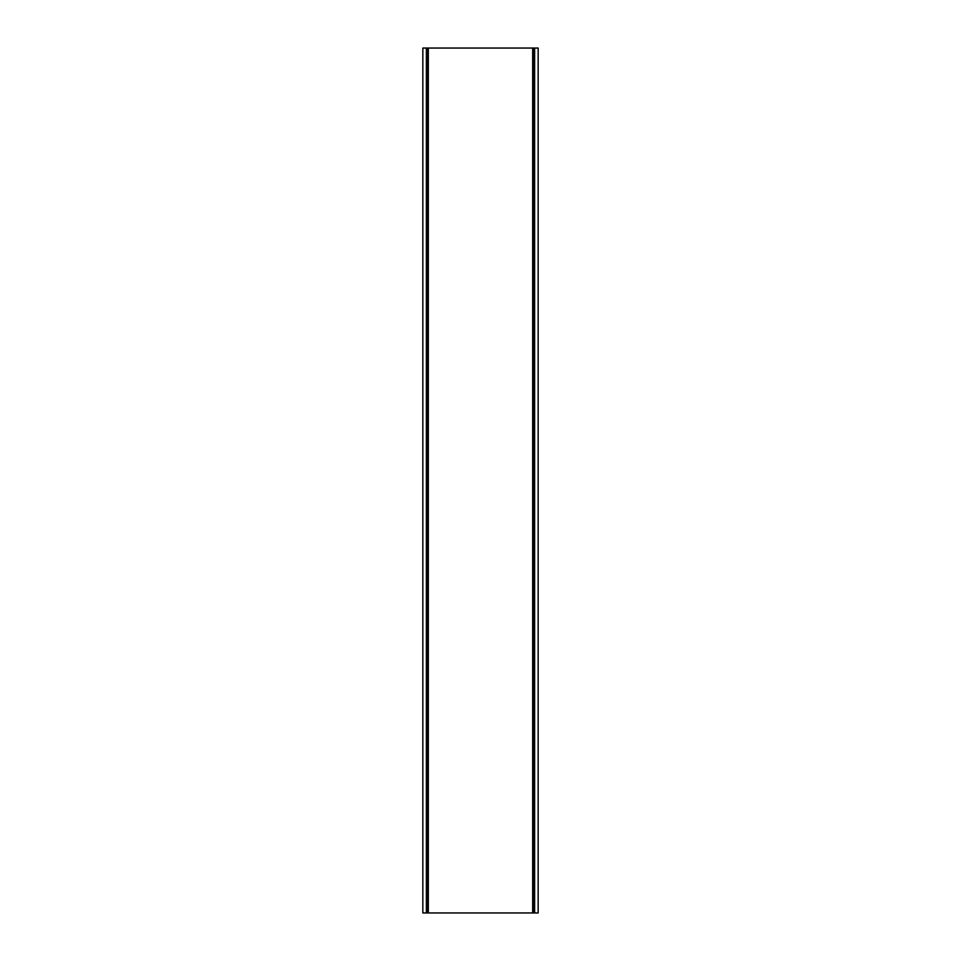 <?xml version="1.0" encoding="UTF-8"?>
<svg xmlns="http://www.w3.org/2000/svg" width="961" height="961" viewBox="0 0 961 961"><rect width="100%" height="100%" fill="white"/><g stroke="black" fill="none" stroke-linecap="round" stroke-linejoin="round"><path stroke-width="1.44" d="M426.972 48.05L538.16 48.05L538.16 912.95L422.84 912.95L422.84 48.05L426.972 48.05L426.972 912.95M428.33 48.05L428.33 912.95M532.67 48.05L532.67 912.95M426.372 48.05L426.372 912.95M534.628 48.05L534.628 912.95M426.48 912.95L426.48 48.05M534.028 912.95L534.028 48.05M534.52 912.95L534.52 48.05"/></g></svg>
